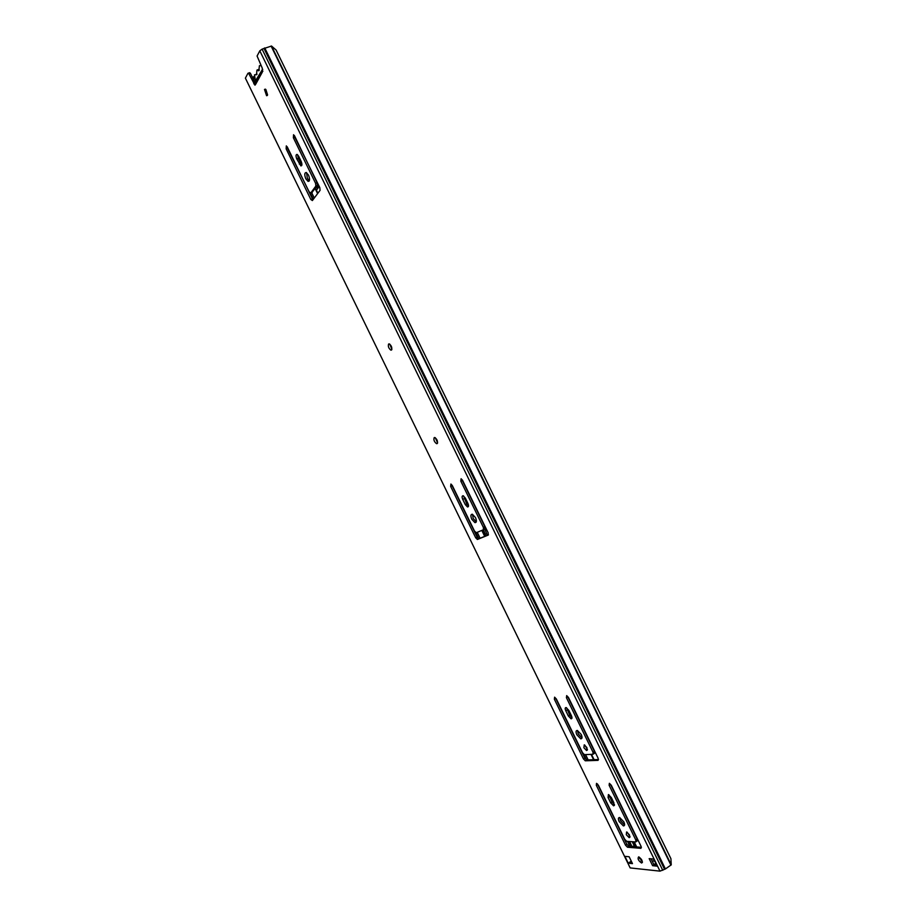<?xml version="1.0" encoding="UTF-8"?>
<svg xmlns="http://www.w3.org/2000/svg" width="917" height="917" viewBox="0 0 917 917"><rect width="100%" height="100%" fill="white"/><g stroke="black" fill="none" stroke-linecap="round" stroke-linejoin="round"><path stroke-width="1.38" d="M267.569 94.887L265.873 89.488M267.397 95.379L266.583 95.712L264.497 89.453L265.311 89.121L267.397 95.379M391.891 349.308L389.736 344.116M391.525 350.019L390.848 350.134C388.648 348.345 387.891 346.317 388.602 344.013L389.289 343.898C391.502 345.698 392.247 347.738 391.525 350.019M437.592 442.808L435.243 437.707M437.157 443.61L436.549 443.668C434.188 441.811 433.409 439.782 434.222 437.581L434.83 437.512C437.191 439.392 437.971 441.421 437.157 443.61M309.327 180.752L307.355 178.299L306.53 172.625M305.831 178.815C304.306 174.815 304.444 172.717 306.244 172.499L308.49 175.078C310.015 179.079 309.877 181.188 308.089 181.394L305.831 178.815M476.267 521.888L473.218 518.541L472.461 514.265M471.785 519.263C470.455 515.962 470.639 514.288 472.347 514.231L475.499 517.612C476.829 520.913 476.645 522.587 474.949 522.644L471.785 519.263M581.997 737.944L578.226 733.944L577.481 730.482M576.85 734.792C575.647 731.938 575.807 730.482 577.355 730.459L581.24 734.483C582.444 737.348 582.272 738.793 580.736 738.827L576.85 734.792M587.442 749.464L584.737 745.04M583.9 747.756L584.232 744.845L586.903 747.596L586.571 750.519L583.9 747.756M624.58 824.991L620.522 820.715L619.777 817.551M619.17 821.609C618.012 818.915 618.161 817.551 619.617 817.517L623.835 821.838C624.981 824.543 624.832 825.908 623.388 825.93L619.17 821.609M629.99 836.556L627.125 832.178M626.288 834.711L626.586 831.971L629.475 834.917L629.177 837.668L626.288 834.711M642.416 861.9L639.195 857.086M641.613 863.012L641.556 863C638.358 860.673 637.372 858.621 638.622 856.868L638.702 856.868C641.9 859.206 642.874 861.258 641.613 863.012M311.803 192.604L317.397 185.543L317.099 182.747L294.426 135.578M312.915 199.837L287.204 146.789M301.865 165.06L298.312 158.435L297.612 154.732M483.488 529.694L484.875 528.994L484.818 526.656L462.283 480.462L460.827 481.161L461.102 478.731L462.546 480.279L488.131 532.754L488.199 535.081L477.528 539.425L475.728 537.843L450.66 486.411L450.912 484.027L452.322 485.563L474.525 531.126L476.336 532.697L483.431 529.728L483.362 527.39L460.827 481.161M488.452 534.84L478.961 538.703L477.149 537.121L452.104 485.723L450.66 486.411M468.518 506.081L466.73 503.892L463.566 495.948M593.31 754.061L594.319 753.419L594.411 751.39L567.818 696.863L566.419 697.699L566.672 695.602L568.448 697.436L598.159 758.336L598.056 760.365L585.287 760.801L583.453 758.898L554.372 699.224L554.602 697.161L556.344 698.972L582.547 752.742L584.381 754.645L592.932 754.29L593.024 752.261L566.419 697.699M598.526 759.528L586.662 759.941L584.828 758.038L555.759 698.41L554.372 699.224M571.99 717.805L569.721 715.157L566.568 707.741M636.157 841.657L637.051 841.049L637.2 839.135L610.504 784.39L609.129 785.284L609.358 783.301L611.295 785.273L641.109 846.425L640.96 848.328L627.503 847.239L625.509 845.199L596.314 785.284L596.52 783.347L598.411 785.284L624.718 839.273L626.701 841.313L635.687 841.966L635.836 840.064L609.129 785.284M641.43 847.331L628.844 846.322L626.861 844.282L597.483 783.966M614.482 804.759L612.029 801.917L608.888 794.73M249.527 72.775L250.49 73.452L247.945 73.291L245.389 78.14L630.162 867.918L659.988 871.139L665.41 868.972L671.244 864.846L670.912 858.679L276.086 50.011L271.535 46.045L671.244 864.846M248.954 73.899L254.96 85.178L255.774 84.1L250.49 73.452M656.572 865.006L653.981 864.742L651.081 858.805M631.939 862.53L629.578 862.289L631.263 861.132M245.389 78.14L630.162 867.918M254.273 76.375L252.427 77.429M262.755 69.497L261.666 71.033L262.296 72.179L262.273 68.19L257.081 56.017L259.809 50.848L262.102 49.128L271.535 46.045M315.563 183.262L293.371 137.768L293.566 134.707L319.781 187.538L320.079 190.335L312.376 200.559L310.829 199.482L286.15 148.852L286.322 145.872L309.189 191.894L310.748 192.96L315.861 186.059L315.563 183.262L317.099 182.747M298.633 156.199L301.154 161.369C302.243 164.235 302.14 165.736 300.868 165.897L296.787 158.939C295.698 156.073 295.79 154.56 297.062 154.4L298.633 156.199M465.343 498.114L467.899 503.364C468.851 505.726 468.713 506.929 467.498 506.975L465.286 504.602L462.741 499.375C461.79 497.014 461.927 495.799 463.142 495.753L465.343 498.114M629.131 856.753L632.478 863.631L628.248 863.195L624.913 856.363L629.131 856.753M652.617 865.694L649.167 858.633L653.672 859.057L657.134 866.152L652.617 865.694L653.981 864.742M568.827 710.377L571.417 715.684C572.277 717.747 572.151 718.79 571.05 718.802L568.334 715.994L565.766 710.709C564.895 708.646 565.021 707.603 566.133 707.58L568.827 710.377M611.33 797.561L613.932 802.891L613.599 805.837L610.665 802.811L608.074 797.515L608.407 794.558L611.33 797.561M628.248 863.195L629.578 862.289M262.296 72.179L255.774 84.1L256.726 80.088M261.712 70.712L262.915 71.217M255.694 82.438L254.49 74.85L256.496 74.724L256.92 70.254L258.812 70.781L259.419 65.715L260.99 65.543M259.144 69.371L257.115 69.956M257.058 79.481L256.187 79.733L256.531 80.444M262.17 69.898L256.187 79.733M258.479 70.517L259.236 70.3M256.29 74.609L256.955 74.415M654.383 864.662L655.666 863.149M315.139 188.57L316.663 189.911L319.254 186.449M485.712 535.952L483.523 529.682M316.078 187.309L316.778 187.068L317.282 189.097M487.202 535.345L484.944 528.96M654.681 861.132L652.102 860.891M625.039 840.557L625.635 840.602M319.093 186.128L316.778 187.068M318.887 185.692L316.594 186.61M639.63 858.621L640.112 858.255L639.275 857.59M625.268 841.015L626.196 841.084M634.197 841.863L636.673 846.953L635.504 845.566L632.1 846.586M253.505 76.822L254.513 78.885M630.644 861.567L631.068 862.438M271.1 46.045L670.957 865.167M264.738 47.902L665.41 868.972M263.958 48.337L664.573 869.327M262.102 49.128L662.762 870.313M259.809 50.848L659.988 871.139M610.665 802.811L612.029 801.917M608.074 797.515L609.438 796.621M635.836 840.064L637.2 839.135M596.314 785.284L597.678 784.413M625.509 845.199L626.861 844.282M627.56 847.239L628.902 846.334M568.334 715.994L569.721 715.157M565.766 710.709L567.153 709.884M593.024 752.261L594.411 751.39M583.453 758.898L584.828 758.038M585.436 760.812L586.8 759.952M253.78 83.802L255.316 83.344M465.286 504.602L466.73 503.892M462.741 499.375L464.185 498.676M483.362 527.39L484.818 526.656M475.728 537.843L477.149 537.121M477.528 539.425L478.961 538.703M299.297 164.074L300.822 163.581M296.787 158.939L298.312 158.435M293.371 137.768L294.919 137.275M315.861 186.059L317.397 185.543M310.748 192.96L312.261 192.444M286.15 148.852L287.674 148.371M310.829 199.482L312.342 198.966M655.265 863.676L655.873 864.937M316.319 190.014L317.89 193.246M482.204 530.244L485.104 536.193M591.476 754.359L594.078 759.689M311.665 192.65L314.29 198.026M477.23 532.318L480.118 538.233M585.585 754.611L588.164 759.906M310.29 193.12L313.316 199.31M475.763 532.605L478.743 538.726M583.865 754.404L586.548 759.906M315.7 189.739L317.603 193.625M481.803 530.404L484.703 536.365M591.007 754.37L593.597 759.712M635.47 845.577L636.123 846.907M653.512 859.034L654.52 861.12M484.91 534.313L486.342 533.591M632.237 841.714L634.335 846.024M634.449 846.024L632.352 841.726M641.063 860.799L641.911 860.215M629.956 846.414L627.492 841.37M628.443 841.439L630.907 846.494M632.019 846.574L629.555 841.519M633.039 841.772L635.011 845.818M266.583 95.712L267.317 95.494M390.848 350.134L391.731 349.767M436.549 443.668L437.466 443.255M641.556 863L642.381 862.427M613.599 805.837L614.436 805.286M629.177 837.668L629.956 837.141M623.388 825.93L624.557 825.151M627.503 847.239L628.844 846.322M571.05 718.802L571.933 718.275M586.571 750.519L587.384 750.003M580.736 738.827L581.963 738.07M585.287 760.801L586.662 759.941M255.774 81.831L261.666 71.033M249.848 72.695L248.301 73.131M474.949 522.644L476.221 522.002M467.498 506.975L468.404 506.528M477.218 539.437L478.64 538.715M308.089 181.394L309.178 181.027M300.868 165.897L301.636 165.645M259.179 69.612L257.688 70.036M257.001 74.094L255.9 74.415"/></g></svg>
